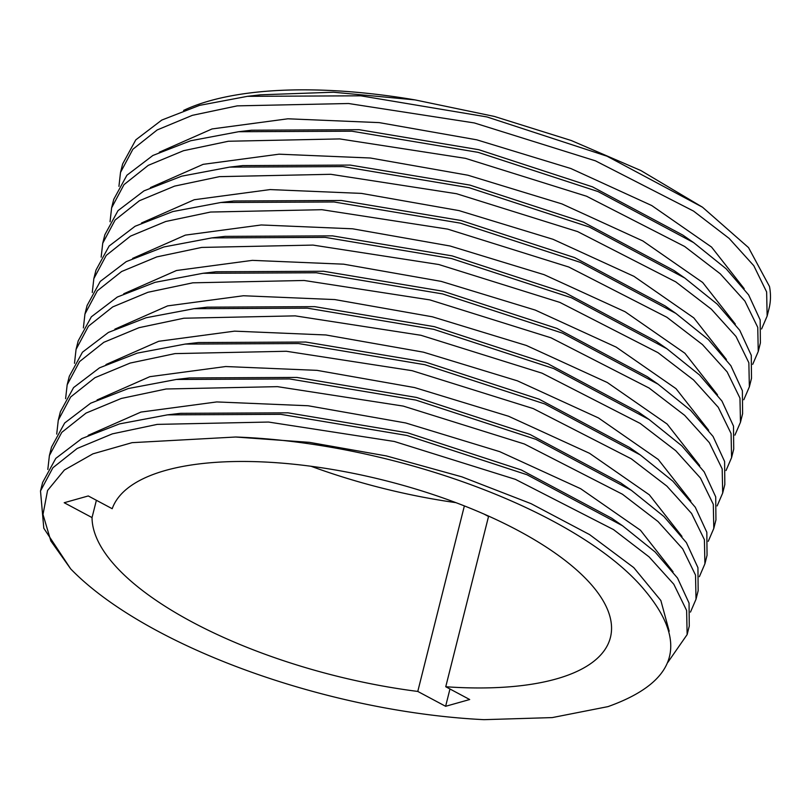<?xml version="1.0" encoding="UTF-8"?>
<svg xmlns="http://www.w3.org/2000/svg" width="810" height="810" viewBox="0 0 810 810"><rect width="100%" height="100%" fill="white"/><g stroke="black" fill="none" stroke-linecap="round" stroke-linejoin="round"><path stroke-width="1.21" d="M118.938 186.351L120.508 172.459L132.901 149.232L157.17 129.954L192.395 115.324L237.239 105.867L348.583 103.518L474.346 122.948L595.441 160.836L693.542 211.086L729.121 238.393L753.806 265.71L766.635 291.954L767.141 316.062L769.034 308.529A331.067 125.094 -165.9 0 0 769.5 286.507L748.531 247.607L702.503 207.208L640.821 170.525L571.263 140.515L494.333 116.427L415.044 99.903A313.673 118.523 -165.9 0 0 183.607 110.413M120.508 172.459L122.644 163.944L135.797 139.857L161.777 120.072L199.503 105.381L247.435 96.329L260.506 94.81L333.497 92.218L415.044 99.903M247.435 96.329L360.774 95.813L487.023 116.954L607.004 156.198L702.503 207.208M767.141 316.062L761.592 328.961M159.297 152.209L212.048 128.942L287.894 118.797L379.212 122.614L476.776 139.826L570.787 168.5L651.756 205.558L711.555 247.07L744.188 288.664M110.049 221.737L111.618 207.846L113.754 199.331L126.907 175.244L152.887 155.469L190.613 140.768L238.545 131.726L251.606 130.207L359.124 129.691L478.791 149.698L592.444 186.837L682.81 235.082L693.613 242.595L726.185 268.809L748.632 294.901L760.165 319.92L760.387 342.944L758.251 351.459L752.703 364.348M238.545 131.726L351.874 131.2L478.113 152.351L598.094 191.585L693.613 242.595M111.618 207.846L124.011 184.619L148.281 165.341L183.506 150.711L228.349 141.254L339.694 138.915L465.456 158.345L586.551 196.233L684.653 246.473L720.232 273.78L744.917 301.107L757.745 327.341L758.251 351.459M150.407 187.606L203.158 164.339L279.005 154.183L370.322 158.001L467.886 175.213L561.887 203.897L642.856 240.955L702.665 282.467L735.298 324.051M101.159 257.135L102.728 243.243L104.865 234.728L118.017 210.64L143.998 190.856L181.723 176.165L229.655 167.113L242.716 165.594L350.214 165.078L469.881 185.085L583.534 222.213L673.92 270.479L684.723 277.992L717.296 304.195L739.743 330.288L751.275 355.307L751.498 378.341L749.361 386.846L743.813 399.745M229.655 167.113L342.994 166.597L469.243 187.738L589.224 226.982L684.723 277.992M102.728 243.243L115.121 220.016L139.391 200.738L174.616 186.108L219.459 176.641L330.804 174.302L456.567 193.732L577.672 231.619L675.763 281.87L711.352 309.177L736.027 336.494L748.855 362.738L749.361 386.846M141.517 222.993L194.268 199.726L270.125 189.581L361.442 193.398L459.007 210.61L553.017 239.294L633.987 276.352L693.785 317.864L726.408 359.448M92.269 292.521L93.838 278.63L95.975 270.115L109.127 246.027L135.108 226.253L172.834 211.552L220.765 202.51L233.827 200.991L341.344 200.475L461.011 220.482L574.665 257.62L665.03 305.866L675.834 313.379L708.406 339.592L730.853 365.685L742.385 390.703L742.608 413.728L740.472 422.243L734.923 435.132M220.765 202.51L334.095 201.984L460.333 223.135L580.314 262.369L675.834 313.379M93.838 278.63L106.231 255.403L130.501 236.125L165.726 221.494L210.57 212.038L321.914 209.699L447.677 229.119L568.772 267.017L666.873 317.257L702.452 344.564L727.137 371.891L739.965 398.125L740.472 422.243M132.627 258.39L185.379 235.113L261.235 224.967L352.552 228.795L450.117 246.007L544.128 274.681L625.097 311.739L684.895 353.251L717.518 394.834M83.379 327.918L84.949 314.027L87.085 305.512L100.237 281.424L126.218 261.64L163.944 246.949L211.876 237.897L224.937 236.378L332.454 235.862L452.122 255.879L565.775 293.007L656.14 341.263L666.944 348.776L699.516 374.979L721.963 401.072L733.495 426.09L733.718 449.125L731.582 457.63L726.033 470.529M211.876 237.897L325.215 237.381L451.464 258.522L571.445 297.766L666.944 348.776M84.949 314.027L97.342 290.79L121.611 271.522L156.836 256.892L201.68 247.425L313.024 245.086L438.787 264.516L559.882 302.403L657.983 352.654L693.562 379.961L718.247 407.278L731.076 433.522L731.582 457.63M311.03 466.256A275.886 104.247 -165.9 0 0 455.949 502.656M484.005 514.067L488.531 516.476M123.738 293.777L176.489 270.51L252.345 260.364L343.663 264.182L441.227 281.394L535.238 310.078L616.207 347.136L676.006 388.648L708.628 430.231M74.49 363.305L76.059 349.414L78.195 340.899L91.348 316.811L117.328 297.037L155.054 282.336L202.986 273.294L216.047 271.765L323.554 271.259L443.222 291.266L556.885 328.404L647.251 376.65L658.054 384.163L690.626 410.376L713.073 436.468L724.606 461.487L724.828 484.512L722.692 493.027L717.144 505.916M202.986 273.294L316.315 272.767L442.574 293.919L562.555 333.163L658.054 384.163M76.059 349.414L88.452 326.187L112.722 306.909L147.946 292.278L192.79 282.822L304.135 280.483L429.897 299.902L550.992 337.8L649.094 388.041L684.673 415.348L709.357 442.675L722.186 468.909L722.692 493.027M464.373 505.906L417.778 691.436A275.886 104.247 14.1 0 1 92.036 517.58L96.39 500.286M488.622 516.112L445.753 686.748A257.367 97.24 14.1 0 0 610.436 637.409A257.367 97.24 14.1 0 0 388.911 481.525A257.367 97.24 14.1 0 0 112.205 508.72L88.27 495.953L64.192 502.726L92.036 517.58M449.965 688.996L445.621 706.3L417.778 691.436M445.753 686.748L469.689 699.526L445.621 706.3M114.848 329.174L167.599 305.897L243.456 295.751L334.773 299.568L432.348 316.791L526.348 345.465L607.318 382.522L667.116 424.035L699.739 465.618M65.6 398.702L67.169 384.801L69.306 376.296L82.458 352.208L108.429 332.424L146.165 317.733L194.096 308.681L207.157 307.162L314.665 306.646L434.332 326.653L547.995 363.791L638.361 412.047L649.164 419.56L681.736 445.763L704.184 471.855L715.716 496.874L715.939 519.909L713.802 528.414L708.254 541.313M194.096 308.681L307.425 308.164L433.684 329.305L553.665 368.55L649.164 419.56M67.169 384.801L79.562 361.584L103.832 342.306L139.057 327.675L183.88 318.219L295.215 315.87L420.967 335.289L542.062 373.177L640.183 423.427L675.783 450.735L700.468 478.062L713.296 504.296L713.802 528.414M70.662 568.863L50.828 540.918L43.001 514.451L47.557 490.495L64.395 470.013L92.917 453.843L132.06 442.665L235.659 437.015A313.673 118.523 -165.9 0 1 639.606 584.374C689.847 640.416 679.306 681.169 607.976 706.624L552.258 717.589L484.026 719.665A331.067 125.094 -165.9 0 1 70.662 568.863L43.801 528.252L40.5 490.981L52.893 467.755L77.153 448.487L112.367 433.856L157.201 424.389L268.555 422.05L394.318 441.47L515.423 479.358L613.524 529.608L649.114 556.915L673.798 584.233L686.627 610.477L687.133 634.594L667.703 662.55M105.958 364.561L158.709 341.293L234.556 331.148L325.863 334.965L423.438 352.178L517.448 380.852L598.428 417.919L658.226 459.432L690.849 501.015M56.71 434.089L58.279 420.198L60.416 411.683L73.568 387.595L99.539 367.821L137.275 353.119L185.206 344.078L198.268 342.549L305.775 342.043L425.442 362.05L539.106 399.188L629.471 447.434L640.275 454.947L672.847 481.16L695.294 507.252L706.826 532.271L707.049 555.296L704.913 563.811L699.364 576.7M185.206 344.078L298.536 343.551L424.794 364.702L544.776 403.947L640.275 454.947M58.279 420.198L70.672 396.971L94.942 377.693L130.167 363.062L175.011 353.606L286.355 351.267L412.118 370.686L533.213 408.574L631.314 458.825L666.893 486.132L691.578 513.459L704.406 539.693L704.913 563.811M40.5 490.981L42.636 482.466L55.789 458.379L81.759 438.605L119.495 423.903L167.417 414.862L180.488 413.333L288.006 412.827L407.673 432.834L521.326 469.972L611.702 518.218L622.495 525.731L655.067 551.944L677.514 578.036L689.047 603.055L689.269 626.079L687.133 634.594M167.417 414.862L280.756 414.335L406.995 435.476L526.976 474.721L622.495 525.731M235.659 437.015L309.44 442.351L386.471 455.949L461.933 476.857L531.077 503.668L589.569 534.59L633.754 567.607L660.859 600.534L669.192 631.203M97.068 399.958L149.82 376.68L225.676 366.535L316.983 370.352L414.558 387.565L508.569 416.249L589.538 453.306L649.337 494.819L681.959 536.402M47.82 469.486L49.39 455.584L51.526 447.079L64.678 422.992L90.649 403.208L128.385 388.517L176.307 379.465L189.378 377.946L296.895 377.43L416.563 397.447L530.216 434.575L620.592 482.831L631.385 490.344L663.957 516.547L686.404 542.639L697.937 567.658L698.159 590.692L696.023 599.197L690.474 612.097M176.307 379.465L289.646 378.948L415.905 400.089L535.886 439.334L631.385 490.344M49.39 455.584L61.783 432.358L86.052 413.08L121.287 398.459L166.121 388.992L277.476 386.653L403.228 406.083L524.323 443.971L622.424 494.221L658.014 521.529L682.688 548.846L695.517 575.09L696.023 599.197M88.179 435.345L140.93 412.077L216.786 401.932L308.104 405.749L405.678 422.962L499.679 451.636L580.649 488.703L640.447 530.216L673.069 571.799"/></g></svg>

